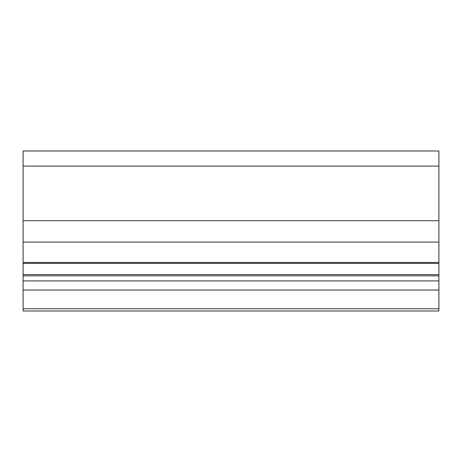 <?xml version="1.0" encoding="UTF-8"?>
<svg xmlns="http://www.w3.org/2000/svg" width="462" height="462" viewBox="0 0 462 462"><rect width="100%" height="100%" fill="white"/><g stroke="black" fill="none" stroke-linecap="round" stroke-linejoin="round"><path stroke-width="0.69" d="M438.9 150.993L438.9 311.007L23.1 311.007L23.1 150.993L438.9 150.993L23.1 150.993M438.9 166.112L23.1 166.112M438.9 220.715L23.1 220.715M438.9 242.088L23.1 242.088M438.9 262.474L23.1 262.474M438.9 275.843L23.1 275.843M438.9 280.908L23.1 280.908M438.9 290.032L23.1 290.032M438.9 308.778L23.1 308.778M438.9 263.369L23.1 263.369M438.9 274.59L23.1 274.59"/></g></svg>
